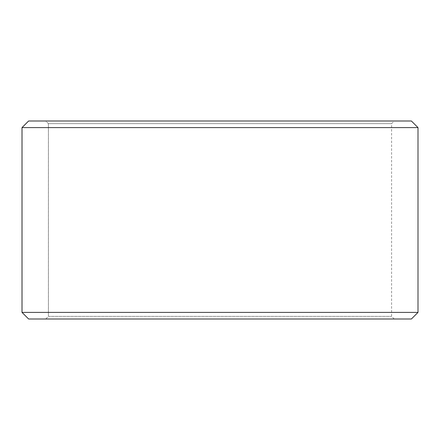 <?xml version="1.0" encoding="UTF-8"?>
<svg xmlns="http://www.w3.org/2000/svg" width="440" height="440" viewBox="0 0 440 440"><rect width="100%" height="100%" fill="white"/><g stroke="black" fill="none" stroke-linecap="round" stroke-linejoin="round"><path stroke-width="0.33" stroke-dasharray="2.2 1.65" d="M45.788 319L394.24 319L28.628 319L45.788 319L48.428 316.36L48.428 123.64L391.6 123.64L48.4 123.64L45.76 121L28.628 121L394.24 121L45.76 121M48.428 316.36L391.6 316.36L48.4 316.36L48.4 123.64M48.428 123.64L45.788 121M411.4 121L28.6 121M418 127.6L22 127.6M418 312.4L22 312.4M411.4 319L28.6 319M45.76 319L48.4 316.36M394.24 319L391.6 316.36L391.6 123.64L394.24 121"/><path stroke-width="0.66" d="M22.027 312.4L28.628 319L22 312.4L22 127.6L28.6 121L411.4 121L418 127.6L22.027 127.6L22.027 312.4L418 312.4L418 127.6M28.628 121L22.027 127.6M28.628 319L411.4 319L418 312.4"/></g></svg>
